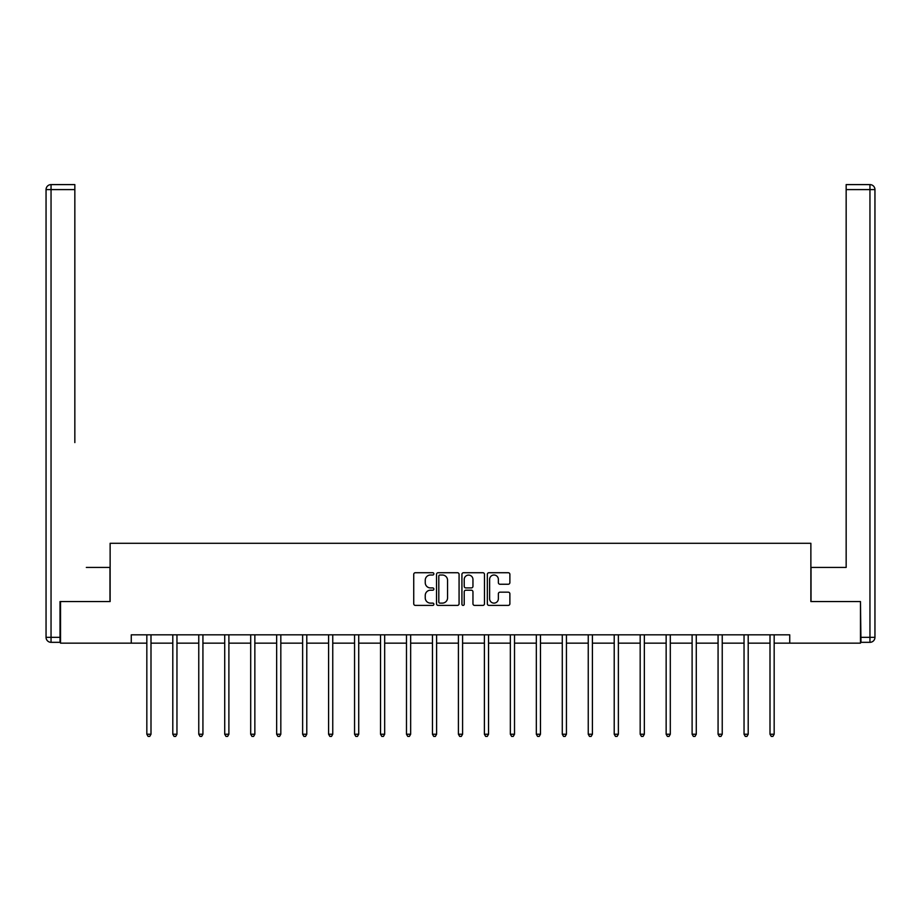 <?xml version="1.0" encoding="UTF-8"?>
<svg xmlns="http://www.w3.org/2000/svg" width="921" height="921" viewBox="0 0 921 921"><rect width="100%" height="100%" fill="white"/><g stroke="black" fill="none" stroke-linecap="round" stroke-linejoin="round"><path stroke-width="1.38" d="M433.872 573.864A1.14 1.14 0 0 0 432.72 572.724L415.371 572.724A1.635 1.635 0 0 0 413.736 574.359L413.736 603.762A1.635 1.635 0 0 0 415.371 605.396L432.72 605.396A1.14 1.14 0 0 0 433.872 604.257A1.14 1.14 0 0 0 432.72 603.117L430.475 603.117A5.227 5.227 0 0 1 425.249 597.89L425.249 595.438A5.227 5.227 0 0 1 430.475 590.211L432.72 590.211A1.14 1.14 0 0 0 433.872 589.06A1.14 1.14 0 0 0 432.72 587.92L430.475 587.92A5.227 5.227 0 0 1 425.249 582.694L425.249 580.242A5.227 5.227 0 0 1 430.475 575.015L432.72 575.015A1.14 1.14 0 0 0 433.872 573.864M508.242 584.248A1.635 1.635 0 0 0 509.877 582.613L509.877 574.359A1.635 1.635 0 0 0 508.242 572.724L488.97 572.724A1.635 1.635 0 0 0 487.336 574.359L487.336 603.762A1.635 1.635 0 0 0 488.97 605.396L508.242 605.396A1.635 1.635 0 0 0 509.877 603.762L509.877 593.803A1.635 1.635 0 0 0 508.242 592.168L499.999 592.168A1.635 1.635 0 0 0 498.365 593.803L498.365 598.742A4.375 4.375 0 0 1 493.99 603.117A4.375 4.375 0 0 1 489.627 598.742L489.627 579.378A4.375 4.375 0 0 1 493.99 575.015A4.375 4.375 0 0 1 498.365 579.378L498.365 582.613A1.635 1.635 0 0 0 499.999 584.248L508.242 584.248M74.843 184.603L51.046 184.603L74.843 184.603L64.194 184.603L74.843 184.603L74.843 189.588L51.046 189.588L51.046 637.332L60.026 637.332L60.026 601.551L110.129 601.551L110.129 543.286L810.871 543.286L810.871 601.551L860.467 601.551L860.467 643.157L789.734 643.157L789.734 634.834L131.266 634.834L131.266 643.157L146.83 643.157M60.533 601.551L60.533 643.157L131.266 643.157M459.072 574.359A1.635 1.635 0 0 0 457.438 572.724L438.154 572.724A1.635 1.635 0 0 0 436.519 574.359L436.519 603.762A1.635 1.635 0 0 0 438.154 605.396L457.438 605.396A1.635 1.635 0 0 0 459.072 603.762L459.072 574.359M463.562 572.724L482.846 572.724A1.635 1.635 0 0 1 484.481 574.359L484.481 603.762A1.635 1.635 0 0 1 482.846 605.396L474.591 605.396A1.635 1.635 0 0 1 472.957 603.762L472.957 591.835A1.635 1.635 0 0 0 471.322 590.211L465.853 590.211A1.635 1.635 0 0 0 464.219 591.835L464.219 604.257A1.14 1.14 0 0 1 463.079 605.396A1.14 1.14 0 0 1 461.928 604.257L461.928 574.359A1.635 1.635 0 0 1 463.562 572.724M150.998 643.157L172.803 643.157M176.959 643.157L198.763 643.157M202.931 643.157L224.724 643.157M228.892 643.157L250.696 643.157M254.852 643.157L276.657 643.157M280.824 643.157L302.629 643.157M306.785 643.157L328.59 643.157M332.757 643.157L354.562 643.157M358.718 643.157L380.523 643.157M384.679 643.157L406.483 643.157M410.651 643.157L432.456 643.157M436.612 643.157L458.416 643.157M462.584 643.157L484.388 643.157M488.544 643.157L510.349 643.157M514.517 643.157L536.321 643.157M540.477 643.157L562.282 643.157M566.438 643.157L588.243 643.157M592.41 643.157L614.215 643.157M618.371 643.157L640.176 643.157M644.343 643.157L666.148 643.157M670.304 643.157L692.108 643.157M696.276 643.157L718.069 643.157M722.237 643.157L744.041 643.157M748.197 643.157L770.002 643.157M774.17 643.157L789.734 643.157M439.95 575.015A1.14 1.14 0 0 0 438.81 576.155L438.81 601.966A1.14 1.14 0 0 0 439.95 603.117L442.322 603.117A5.227 5.227 0 0 0 447.548 597.89L447.548 580.242A5.227 5.227 0 0 0 442.322 575.015L439.95 575.015M472.957 579.459A4.375 4.375 0 0 0 468.582 575.095A4.375 4.375 0 0 0 464.219 579.459L464.219 586.286A1.635 1.635 0 0 0 465.853 587.92L471.322 587.92A1.635 1.635 0 0 0 472.957 586.286L472.957 579.459M151.217 634.834L151.113 635.076A1.669 1.669 0 0 0 150.998 635.697L150.998 734.233L146.83 734.233L146.83 635.697A1.669 1.669 0 0 0 146.715 635.076L146.612 634.834M150.998 734.233L149.743 736.397L148.085 736.397L146.83 734.233M109.967 601.551L109.967 567.428L86.332 567.428M74.843 189.588L74.843 442.587M46.05 637.332L51.046 637.332L51.046 642.328L60.026 642.328L51.046 642.328A4.996 4.996 0 0 1 46.05 637.332L46.05 189.588A4.996 4.996 0 0 1 51.046 184.603A4.996 4.996 0 0 0 46.05 189.588A4.996 4.996 0 0 1 51.046 184.603A4.996 4.996 0 0 0 46.05 189.588L51.046 189.588L51.046 184.603M60.026 637.332L60.026 642.328M834.668 567.428L846.157 567.428L846.157 184.603L869.954 184.603L846.157 184.603M811.033 601.551L811.033 567.428L846.157 567.428L846.157 442.587M860.974 637.332L869.954 637.332L869.954 642.328A4.996 4.996 0 0 0 874.95 637.332L874.95 189.588L874.95 637.332A4.996 4.996 0 0 1 869.954 642.328L860.974 642.328L860.467 601.551M869.954 184.603A4.996 4.996 0 0 1 874.95 189.588A4.996 4.996 0 0 0 869.954 184.603L869.954 189.588L846.157 189.588M177.177 634.834L177.085 635.076A1.669 1.669 0 0 0 176.959 635.697L176.959 734.233L172.803 734.233L172.803 635.697A1.669 1.669 0 0 0 172.676 635.076L172.584 634.834M176.959 734.233L175.715 736.397L174.046 736.397L172.803 734.233M203.138 634.834L203.046 635.076A1.669 1.669 0 0 0 202.931 635.697L202.931 734.233L198.763 734.233L198.763 635.697A1.669 1.669 0 0 0 198.648 635.076L198.545 634.834M202.931 734.233L201.676 736.397L200.007 736.397L198.763 734.233M229.11 634.834L229.007 635.076A1.669 1.669 0 0 0 228.892 635.697L228.892 734.233L224.724 734.233L224.724 635.697A1.669 1.669 0 0 0 224.609 635.076L224.505 634.834M228.892 734.233L227.637 736.397L225.979 736.397L224.724 734.233M255.071 634.834L254.979 635.076A1.669 1.669 0 0 0 254.852 635.697L254.852 734.233L250.696 734.233L250.696 635.697A1.669 1.669 0 0 0 250.57 635.076L250.477 634.834M254.852 734.233L253.609 736.397L251.94 736.397L250.696 734.233M281.043 634.834L280.94 635.076A1.669 1.669 0 0 0 280.824 635.697L280.824 734.233L276.657 734.233L276.657 635.697A1.669 1.669 0 0 0 276.542 635.076L276.438 634.834M280.824 734.233L279.57 736.397L277.912 736.397L276.657 734.233M307.004 634.834L306.912 635.076A1.669 1.669 0 0 0 306.785 635.697L306.785 734.233L302.629 734.233L302.629 635.697A1.669 1.669 0 0 0 302.502 635.076L302.41 634.834M306.785 734.233L305.542 736.397L303.872 736.397L302.629 734.233M332.976 634.834L332.872 635.076A1.669 1.669 0 0 0 332.757 635.697L332.757 734.233L328.59 734.233L328.59 635.697A1.669 1.669 0 0 0 328.475 635.076L328.371 634.834M332.757 734.233L331.502 736.397L329.845 736.397L328.59 734.233M358.937 634.834L358.833 635.076A1.669 1.669 0 0 0 358.718 635.697L358.718 734.233L354.562 734.233L354.562 635.697A1.669 1.669 0 0 0 354.435 635.076L354.343 634.834M358.718 734.233L357.475 736.397L355.805 736.397L354.562 734.233M384.897 634.834L384.805 635.076A1.669 1.669 0 0 0 384.679 635.697L384.679 734.233L380.523 734.233L380.523 635.697A1.669 1.669 0 0 0 380.408 635.076L380.304 634.834M384.679 734.233L383.435 736.397L381.766 736.397L380.523 734.233M410.87 634.834L410.766 635.076A1.669 1.669 0 0 0 410.651 635.697L410.651 734.233L406.483 734.233L406.483 635.697A1.669 1.669 0 0 0 406.368 635.076L406.265 634.834M410.651 734.233L409.396 736.397L407.738 736.397L406.483 734.233M436.83 634.834L436.738 635.076A1.669 1.669 0 0 0 436.612 635.697L436.612 734.233L432.456 734.233L432.456 635.697A1.669 1.669 0 0 0 432.329 635.076L432.237 634.834M436.612 734.233L435.368 736.397L433.699 736.397L432.456 734.233M462.803 634.834L462.699 635.076A1.669 1.669 0 0 0 462.584 635.697L462.584 734.233L458.416 734.233L458.416 635.697A1.669 1.669 0 0 0 458.301 635.076L458.198 634.834M462.584 734.233L461.329 736.397L459.671 736.397L458.416 734.233M488.763 634.834L488.671 635.076A1.669 1.669 0 0 0 488.544 635.697L488.544 734.233L484.388 734.233L484.388 635.697A1.669 1.669 0 0 0 484.262 635.076L484.17 634.834M488.544 734.233L487.301 736.397L485.632 736.397L484.388 734.233M514.735 634.834L514.632 635.076A1.669 1.669 0 0 0 514.517 635.697L514.517 734.233L510.349 734.233L510.349 635.697A1.669 1.669 0 0 0 510.234 635.076L510.13 634.834M514.517 734.233L513.262 736.397L511.604 736.397L510.349 734.233M540.696 634.834L540.592 635.076A1.669 1.669 0 0 0 540.477 635.697L540.477 734.233L536.321 734.233L536.321 635.697A1.669 1.669 0 0 0 536.195 635.076L536.103 634.834M540.477 734.233L539.234 736.397L537.565 736.397L536.321 734.233M566.657 634.834L566.565 635.076A1.669 1.669 0 0 0 566.438 635.697L566.438 734.233L562.282 734.233L562.282 635.697A1.669 1.669 0 0 0 562.167 635.076L562.063 634.834M566.438 734.233L565.195 736.397L563.525 736.397L562.282 734.233M592.629 634.834L592.525 635.076A1.669 1.669 0 0 0 592.41 635.697L592.41 734.233L588.243 734.233L588.243 635.697A1.669 1.669 0 0 0 588.128 635.076L588.024 634.834M592.41 734.233L591.155 736.397L589.498 736.397L588.243 734.233M618.59 634.834L618.498 635.076A1.669 1.669 0 0 0 618.371 635.697L618.371 734.233L614.215 734.233L614.215 635.697A1.669 1.669 0 0 0 614.088 635.076L613.996 634.834M618.371 734.233L617.128 736.397L615.458 736.397L614.215 734.233M644.562 634.834L644.458 635.076A1.669 1.669 0 0 0 644.343 635.697L644.343 734.233L640.176 734.233L640.176 635.697A1.669 1.669 0 0 0 640.06 635.076L639.957 634.834M644.343 734.233L643.088 736.397L641.43 736.397L640.176 734.233M670.523 634.834L670.43 635.076A1.669 1.669 0 0 0 670.304 635.697L670.304 734.233L666.148 734.233L666.148 635.697A1.669 1.669 0 0 0 666.021 635.076L665.929 634.834M670.304 734.233L669.06 736.397L667.391 736.397L666.148 734.233M696.495 634.834L696.391 635.076A1.669 1.669 0 0 0 696.276 635.697L696.276 734.233L692.108 734.233L692.108 635.697A1.669 1.669 0 0 0 691.993 635.076L691.89 634.834M696.276 734.233L695.021 736.397L693.363 736.397L692.108 734.233M722.455 634.834L722.352 635.076A1.669 1.669 0 0 0 722.237 635.697L722.237 734.233L718.069 734.233L718.069 635.697A1.669 1.669 0 0 0 717.954 635.076L717.862 634.834M722.237 734.233L720.993 736.397L719.324 736.397L718.069 734.233M748.416 634.834L748.324 635.076A1.669 1.669 0 0 0 748.197 635.697L748.197 734.233L744.041 734.233L744.041 635.697A1.669 1.669 0 0 0 743.915 635.076L743.823 634.834M748.197 734.233L746.954 736.397L745.285 736.397L744.041 734.233M774.388 634.834L774.285 635.076A1.669 1.669 0 0 0 774.17 635.697L774.17 734.233L770.002 734.233L770.002 635.697A1.669 1.669 0 0 0 769.887 635.076L769.783 634.834M774.17 734.233L772.915 736.397L771.257 736.397L770.002 734.233M874.95 637.332L869.954 637.332L869.954 189.588L874.95 189.588"/></g></svg>

